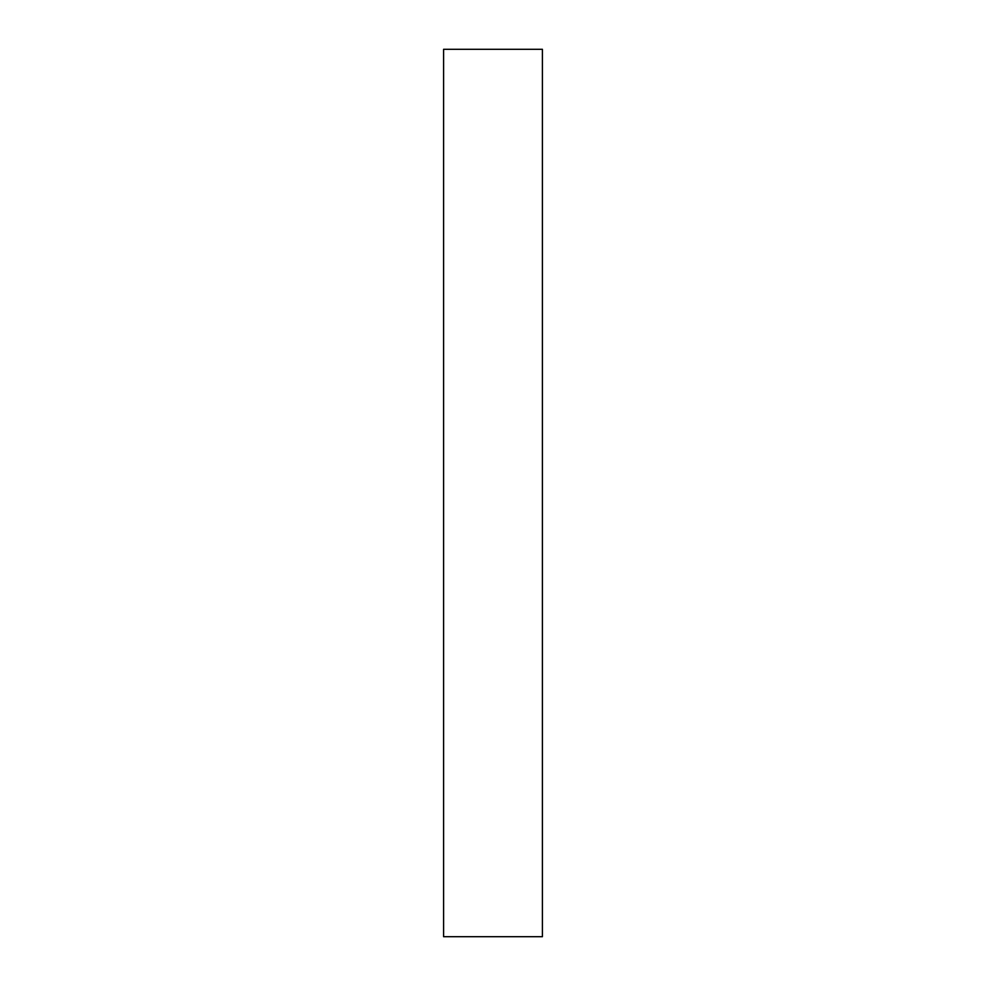 <?xml version="1.0" encoding="UTF-8"?>
<svg xmlns="http://www.w3.org/2000/svg" width="986" height="986" viewBox="0 0 986 986"><rect width="100%" height="100%" fill="white"/><g stroke="black" fill="none" stroke-linecap="round" stroke-linejoin="round"><path stroke-width="1.48" d="M542.411 936.7L542.411 49.3L443.589 49.3L443.589 936.7L542.411 936.7"/></g></svg>
